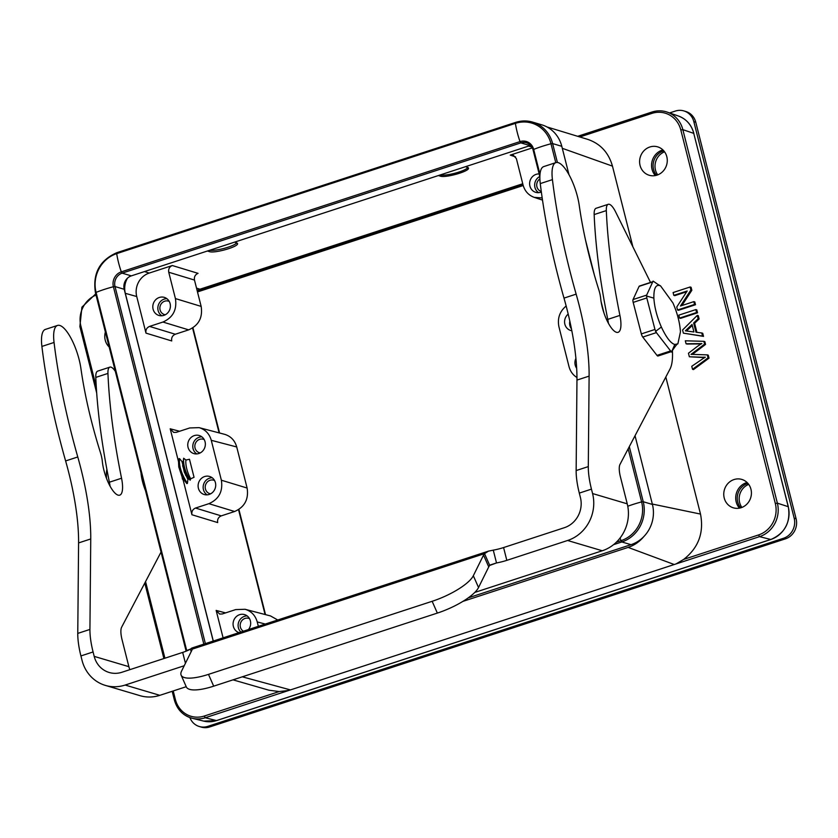 <?xml version="1.0" encoding="UTF-8"?>
<svg xmlns="http://www.w3.org/2000/svg" width="838" height="838" viewBox="0 0 838 838"><rect width="100%" height="100%" fill="white"/><g stroke="black" fill="none" stroke-linecap="round" stroke-linejoin="round"><path stroke-width="1.26" d="M468.191 597.882L631.014 544.679A32.326 29.99 106.5 0 0 652.425 504.455L635.036 435.729M604.03 313.203L601.076 301.512M594.372 275.032L585.532 240.097M568.981 174.681L561.795 146.304L552.619 143.581L550.995 143.759A35.563 7.154 165.8 0 0 533.68 149.415L533.167 149.929M186.79 650.896A31.142 28.901 106.5 0 1 186.706 650.55L96.077 292.399A31.142 28.901 106.5 0 1 116.702 253.631L515.401 123.364L515.674 122.411A32.326 29.99 106.5 0 1 532.633 122.118L541.809 124.841A32.326 29.99 106.5 0 1 561.795 146.304M213.219 641.07L124.202 289.278A10.779 9.993 106.5 0 1 131.336 275.87L530.035 145.603A10.779 9.993 106.5 0 1 530.684 145.414M106.855 469.238L106.384 472.726L107.138 470.736M106.384 472.726L106.478 478.32M646.8 297.94L633.182 302.392A3.635 1.142 -108.1 0 1 633.046 299.554L646.664 295.102L646.8 297.94L654.96 329.46L656.384 332.613L670.599 350.933L671.793 351.426M656.384 332.613L642.767 337.065A3.635 1.142 -108.1 0 1 641.342 333.901L654.96 329.46M633.182 302.392L641.342 333.901M671.867 351.468L657.977 356.014A3.635 1.142 -108.1 0 1 656.982 355.385L670.599 350.933M642.767 337.065L656.982 355.385M652.718 281.914L639.101 286.366A3.635 1.142 -108.1 0 1 639.394 286.062L653.273 281.526M639.101 286.366L633.046 299.554M653.095 281.076L646.276 295.94L653.87 298.139C653.703 288.806 655.588 284.595 659.527 285.528L660.595 285.926L672.956 302.968C677.345 313.077 679.838 322.703 680.446 331.869L677.869 343.842L674.8 344.481L671.5 352.096M674.8 344.481C670.819 343.391 666.346 337.578 661.36 327.03L655.484 331.45M653.671 281.474L659.527 285.528M661.36 327.03C656.982 316.921 654.478 307.284 653.87 298.139M115.34 371.391A16.163 5.08 71.9 0 0 109.872 367.138A16.163 5.08 71.9 0 0 107.945 373.423A323.269 101.524 71.9 0 0 121.552 478.236A23.705 7.448 -108.1 0 1 119.729 495.153A23.705 7.448 -108.1 0 1 109.443 485.003A23.705 7.448 -108.1 0 1 102.33 461.434A16.163 5.08 71.9 0 0 100.476 452.73A188.571 59.226 -108.1 0 1 80.909 368.479A32.326 10.15 71.9 0 0 57.529 325.437A32.326 10.15 71.9 0 0 54.051 342.459A283.391 89.006 71.9 0 0 77.777 456.972A134.698 42.298 -108.1 0 1 90.745 538.949L89.928 629.432A43.105 13.534 71.9 0 0 93.081 651.954L94.202 656.384A24.25 22.5 -73.5 0 0 109.191 672.485A24.25 22.5 -73.5 0 0 121.908 672.265L182.684 652.404A16.163 3.247 165.8 0 0 190.498 649.073L191.85 648.046L192.122 649.178A16.163 4.682 156.2 0 1 191.797 650.403L181.595 671.039A37.71 10.925 -23.8 0 0 181.134 675.166A37.71 10.925 -23.8 0 0 208.484 674.37L432.146 601.296A37.71 10.925 -23.8 0 0 473.323 575.727L483.536 555.091A16.163 4.682 156.2 0 1 484.542 553.635L488.481 551.132L493.278 550.147L496.515 562.937A16.163 3.247 165.8 0 0 506.822 560.35L567.598 540.489A37.71 34.997 -73.5 0 0 592.571 493.551L591.45 489.13A43.105 13.534 -108.1 0 1 588.297 466.598L589.114 376.115A134.698 42.298 71.9 0 0 576.146 294.138A283.391 89.006 -108.1 0 1 552.431 179.625A32.326 10.15 -108.1 0 1 555.908 162.603A32.326 10.15 -108.1 0 1 579.278 205.645A188.571 59.226 71.9 0 0 598.845 289.906A16.163 5.08 -108.1 0 1 600.699 298.6A23.705 7.448 71.9 0 0 607.822 322.169A23.705 7.448 71.9 0 0 618.098 332.319A23.705 7.448 71.9 0 0 619.921 315.402A323.269 101.524 -108.1 0 1 606.324 210.6A16.163 5.08 -108.1 0 1 608.241 204.304A16.163 5.08 -108.1 0 1 615.542 211.794L650.518 282.427M493.278 550.147A16.163 3.247 165.8 0 0 503.586 547.56L564.362 527.699A24.25 22.5 -73.5 0 0 580.42 497.531L579.299 493.1A43.105 13.534 -108.1 0 1 576.146 470.568L576.963 380.085A134.698 42.298 71.9 0 0 563.995 298.108A283.391 89.006 -108.1 0 1 540.269 183.595A32.326 10.15 -108.1 0 1 543.747 166.584L555.908 162.603M191.158 651.702L190.498 649.073M57.529 325.437L45.378 329.407A32.326 10.15 71.9 0 0 41.9 346.429A283.391 89.006 71.9 0 0 65.615 460.942A134.698 42.298 -108.1 0 1 78.583 542.919L77.766 633.402A43.105 13.534 71.9 0 0 80.919 655.934L82.04 660.354A37.71 34.997 -73.5 0 0 105.358 685.4A37.71 34.997 -73.5 0 0 125.145 685.055L184.213 665.749M186.235 686.699L159.817 695.331A37.71 34.997 106.5 0 1 140.03 695.676L105.358 685.4M672.39 350.305A53.873 16.917 -108.1 0 1 670.023 369.003L620.005 464.388A16.163 5.08 71.9 0 0 620.434 476.906L627.243 503.837A37.71 34.997 106.5 0 1 602.271 550.765L474.758 592.435M129.848 669.667A24.25 22.5 106.5 0 1 128.874 666.671L122.065 639.74A16.163 5.08 -108.1 0 1 121.625 627.222L161.053 552.043M109.872 367.138L97.711 371.108A16.163 5.08 71.9 0 0 95.794 377.404A323.269 101.524 71.9 0 0 109.39 482.206A23.705 7.448 -108.1 0 1 110.061 486.145M141.014 472.831A21.819 6.851 71.9 0 0 145.54 490.733M608.43 323.311A23.705 7.448 71.9 0 0 607.77 319.383A323.269 101.524 -108.1 0 1 594.163 214.57A16.163 5.08 -108.1 0 1 596.09 208.274L608.241 204.304M192.122 649.178L484.542 553.635L489.748 565.43L496.515 562.937L490.471 564.906M181.134 675.166L186.34 686.961A37.71 10.925 -23.8 0 0 213.69 686.165L437.352 613.081A37.71 10.925 -23.8 0 0 478.54 587.522L488.743 566.886A16.163 4.682 156.2 0 1 489.748 565.43M187.932 479.305L184.266 472.035L182.118 461.665L179.51 458.596C178.84 465.876 181.469 474.14 187.408 483.4L187.911 479.315L189.095 478.927L185.051 470.61L183.313 463.005L183.637 458.239L185.963 460.031A13.471 4.232 71.9 0 0 190.708 478.781L190.163 480.226C185.292 472.129 183.113 464.807 183.637 458.239M185.743 475.471L182.653 465.687L185.753 475.492M187.408 483.4L186.822 483.589L183.03 478.55L178.787 467.007M182.108 462.346L183.522 464.713M186.916 475.104L187.356 478.414M182.056 476.696L182.401 479.022M182.108 462.304L183.512 464.65M186.958 475.177L187.377 478.456M182.087 476.77L182.422 479.085M170.198 428.794L178.536 461.759L178.777 466.944L183.354 480.803L191.944 514.752C191.452 511.557 192.646 509.326 195.516 508.048L208.882 503.68C218.928 499.228 223.086 491.403 221.368 480.216L211.27 440.306C209.385 433.738 205.331 429.517 199.109 427.642L189.723 427.956L176.357 432.324L173.665 432.418L170.198 428.794L179.604 431.266M186.822 483.589C180.893 474.339 178.253 466.075 178.923 458.784L179.51 458.596M178.536 461.748L178.923 458.784M183.501 459.297L183.396 460.156M189.095 478.927L190.163 480.226M185.963 460.031L189.482 459.255L194.049 477.304L190.708 478.781M265.52 614.631L238.903 509.441M219.566 433.005L192.939 327.805M197.485 291.938L523.195 185.523M664.555 151.814A14.812 13.743 -73.5 0 0 657.725 174.87M748.711 484.385A14.812 13.743 -73.5 0 0 741.881 507.44M189.88 717.579A16.163 15 -73.5 0 0 199.308 726.515L201.235 727.091A16.163 15 -73.5 0 0 209.72 726.944L785.395 538.855A16.163 15 -73.5 0 0 796.1 518.732L695.76 122.212A16.163 15 -73.5 0 0 685.767 111.485L683.85 110.909A16.163 15 -73.5 0 0 675.365 111.056L669.604 112.941M747.946 483.421A14.812 13.743 -73.5 0 0 740.719 507.828M663.801 150.85A14.812 13.743 -73.5 0 0 656.563 175.268M199.308 726.515A16.163 15 -73.5 0 0 207.793 726.368L783.467 538.279A16.163 15 -73.5 0 0 794.173 518.167L693.833 121.646A16.163 15 -73.5 0 0 683.85 110.909M197.213 290.828L522.912 184.412M576.67 368.28A9.428 8.747 106.5 0 1 575.905 358.413M569.83 321.174A9.197 8.527 -73.5 0 0 571.422 328.789M571.809 330.727A9.428 8.747 106.5 0 1 571.066 330.581A9.428 8.747 106.5 0 1 564.718 323.51A9.428 8.747 106.5 0 1 568.195 314.093M566.153 306.006C559.679 311.453 557.27 318.356 558.915 326.715L569.012 366.625C570.301 371.412 572.951 375.036 576.963 377.519M109.17 346.984A14.812 13.743 106.5 0 1 105.379 332.026M198.826 453.515A9.428 8.747 106.5 0 1 194.248 453.704A9.428 8.747 106.5 0 1 188.173 442.076A9.428 8.747 106.5 0 1 199.601 435.634A9.428 8.747 106.5 0 1 205.352 444.611A9.428 8.747 106.5 0 1 198.826 453.515M201.853 436.849A9.197 8.527 -73.5 0 0 199.161 437.258A9.197 8.527 -73.5 0 0 192.887 444.978A9.197 8.527 -73.5 0 0 196.794 453.913M200.272 452.897A7.008 6.495 106.5 0 1 199.685 439.332A7.008 6.495 106.5 0 1 204.21 439.594M209.175 494.441A9.428 8.747 106.5 0 1 204.598 494.63A9.428 8.747 106.5 0 1 198.522 483.002A9.428 8.747 106.5 0 1 209.95 476.571A9.428 8.747 106.5 0 1 215.712 485.537A9.428 8.747 106.5 0 1 209.175 494.441M212.213 477.775A9.197 8.527 -73.5 0 0 209.521 478.184A9.197 8.527 -73.5 0 0 203.246 485.914A9.197 8.527 -73.5 0 0 207.154 494.849M210.621 493.823A7.008 6.495 106.5 0 1 210.045 480.268A7.008 6.495 106.5 0 1 214.57 480.53M191.944 514.752L217.691 522.577C217.199 519.382 218.383 517.151 221.253 515.873L234.63 511.505C244.665 507.053 248.834 499.228 247.116 488.041L236.725 446.968C234.829 440.4 230.775 436.179 224.563 434.304M165.306 314.753A7.008 6.495 106.5 0 1 164.73 301.188A7.008 6.495 106.5 0 1 169.255 301.45M166.898 298.705A9.197 8.527 -73.5 0 0 164.206 299.114A9.197 8.527 -73.5 0 0 157.932 306.834A9.197 8.527 -73.5 0 0 161.839 315.769M163.871 315.371A9.428 8.747 106.5 0 1 159.283 315.559A9.428 8.747 106.5 0 1 153.218 303.932A9.428 8.747 106.5 0 1 164.646 297.49A9.428 8.747 106.5 0 1 170.397 306.467A9.428 8.747 106.5 0 1 163.871 315.371M188.665 329.868L162.928 322.043L149.552 326.411C146.681 327.689 145.498 329.921 145.99 333.126L171.727 340.94C171.235 337.745 172.429 335.514 175.289 334.236L188.665 329.868C198.711 325.416 202.869 317.592 201.151 306.404L194.479 280.06C193.997 276.854 195.181 274.623 198.051 273.345L172.314 265.531C169.444 266.798 168.249 269.029 168.742 272.235L175.414 298.579L201.151 306.404M162.928 322.043C172.963 317.592 177.132 309.777 175.414 298.579M145.99 333.126L136.73 296.537A18.855 17.493 -73.5 0 1 149.216 273.073L172.314 265.531M522.744 183.752L199.978 289.204A17.629 16.351 -73.5 0 0 197.119 290.451M541.348 192.007A9.428 8.747 106.5 0 1 540.688 192.248A9.428 8.747 106.5 0 1 536.111 192.436A9.428 8.747 106.5 0 1 529.752 182.045A9.428 8.747 106.5 0 1 539.148 173.927M539.798 176.504A9.197 8.527 -73.5 0 0 534.675 184.412A9.197 8.527 -73.5 0 0 538.656 192.656M541.275 191.452A7.008 6.495 106.5 0 1 539.892 178.892M542.186 197.946L534.215 197.359C528.516 195.264 524.798 191.148 523.059 184.999L516.386 158.644L513.202 155.114L510.237 155.114L532.35 147.886M438.4 175.54L440.233 176.116C445.428 178.222 470.076 171.151 468.473 168.009L465.635 166.636M440.149 174.964A15.084 3.038 165.8 0 0 455.422 173.099A15.084 3.038 165.8 0 0 467.992 167.453M207.447 250.991L209.27 251.578C214.476 253.684 239.123 246.613 237.521 243.47L234.682 242.098M209.668 250.269A15.084 3.038 165.8 0 0 224.689 248.226A15.084 3.038 165.8 0 0 236.861 242.821M213.302 641.039L125.312 293.31A19.127 17.745 106.5 0 1 127.481 278.153M243.387 631.213A7.008 6.495 106.5 0 1 249.525 618.664M247.168 615.92A9.197 8.527 -73.5 0 0 244.476 616.328A9.197 8.527 -73.5 0 0 238.348 623.242A9.197 8.527 -73.5 0 0 240.873 632.03M239.05 632.627A9.428 8.747 106.5 0 1 233.572 620.874A9.428 8.747 106.5 0 1 244.916 614.715A9.428 8.747 106.5 0 1 248.467 629.558M258.345 626.321L257.235 621.943C255.339 615.364 251.285 611.153 245.073 609.278L235.688 609.593L222.311 613.961L219.629 614.045L216.152 610.431L225.569 612.892M277.734 619.994L270.517 615.94L245.052 609.278M223.097 637.844L216.152 610.431M265.08 614.516L238.547 509.672M219.116 432.879L192.583 328.035M462.827 601.412L628.133 547.403C634.303 545.339 639.562 541.704 643.898 536.509M173.225 690.952L175.372 699.479L174.503 700.128A26.91 24.972 -73.5 0 0 192.195 718.271A26.91 24.972 -73.5 0 0 205.258 717.747L675.983 563.953L683.661 559.417C698.483 547.843 704.098 532.727 700.505 514.071L652.32 504.057M677.523 310.008L678.487 310.29L695.498 304.728L694.534 304.445L693.833 301.638L680.456 306.006L690.879 290L690.124 286.984L673.103 292.546L673.815 295.364L687.181 290.996L676.758 307.001L677.523 310.008L694.534 304.445M695.498 304.728L694.796 301.921L693.833 301.638M681.912 305.524L691.842 290.283L690.879 290M691.842 290.283L691.088 287.277L690.124 286.984M686.678 291.76L674.779 295.646L673.815 295.364M696.577 312.522L697.541 312.804L680.529 318.367L679.566 318.084L696.577 312.522L695.844 309.589L678.822 315.14L679.566 318.084M697.541 312.804L696.797 309.871L695.844 309.589M693.916 331.963L685.348 330.842L692.031 324.495L693.916 331.963M686.458 330.989L692.272 325.469M683.379 333.147L703.511 336.384L702.548 336.09L701.762 332.979L695.99 332.225L693.644 322.965L698.148 318.702L697.3 315.36L682.572 329.983L683.379 333.147L702.548 336.09M703.511 336.384L702.726 333.273L701.762 332.979M696.912 332.351L694.608 323.248L693.644 322.965M694.608 323.248L699.112 318.985L698.148 318.702M699.112 318.985L698.264 315.643L697.3 315.36M692.523 369.296L708.058 357.857L707.293 354.872L693.078 354.411A37.061 34.379 -73.5 0 0 691.004 354.411A5546.565 5146.451 -73.5 0 0 704.58 344.146L703.868 341.317L685.316 340.804L686.06 343.758A1884.306 1748.382 106.5 0 1 697.876 343.653A78.762 73.084 -73.5 0 0 701.856 343.549A43.377 40.255 -73.5 0 0 696.273 347.246L688.459 353.227L689.349 356.768L701.909 357.229A196.26 182.097 -73.5 0 0 705.313 357.198A59.006 54.753 -73.5 0 0 702.234 359.156L691.759 366.29L692.523 369.296L693.487 369.579L709.021 358.14L708.058 357.857M709.021 358.14L708.257 355.155L707.293 354.872M704.58 344.146L705.544 344.428A5546.565 5146.451 106.5 0 1 692.356 354.39M705.544 344.428L704.831 341.611L703.868 341.317M701.228 343.905A78.762 73.084 106.5 0 1 698.84 343.936A1884.306 1748.382 -73.5 0 0 687.024 344.041L686.06 343.758M704.8 357.512A196.26 182.097 106.5 0 1 702.873 357.512L689.349 356.768M702.873 357.512L701.909 357.229M657.002 175.132A14.812 13.743 106.5 0 1 648.654 175.079A14.812 13.743 106.5 0 1 639.614 160.98A14.812 13.743 106.5 0 1 649.879 146.985A14.812 13.743 106.5 0 1 657.076 146.702A14.812 13.743 106.5 0 1 667.278 160.498A14.812 13.743 106.5 0 1 657.002 175.132M662.91 149.918A15.43 14.319 -73.5 0 0 662.25 150.117A15.43 14.319 -73.5 0 0 655.316 175.561M741.148 507.702A14.812 13.743 106.5 0 1 732.81 507.65A14.812 13.743 106.5 0 1 723.77 493.551A14.812 13.743 106.5 0 1 734.025 479.556A14.812 13.743 106.5 0 1 741.221 479.263A14.812 13.743 106.5 0 1 751.424 493.069A14.812 13.743 106.5 0 1 741.148 507.702M747.067 482.489A15.43 14.319 -73.5 0 0 746.407 482.688A15.43 14.319 -73.5 0 0 739.462 508.132M546.921 126.926L587.763 139.38C600.385 143.686 608.618 152.6 612.463 166.123L632.879 246.801M665.822 377.016L700.505 514.071M288.827 690.439L279.19 691.56L268.946 690.208L233.016 679.848M184.234 480.52L183.354 480.803M182.097 461.665L183.292 461.277M539.986 174.377L533.68 149.415A11.952 11.093 106.5 0 0 520.01 141.591L520.848 142.879L530.035 145.603M652.425 504.455L643.238 501.732L629.307 446.654M557.396 162.478L552.619 143.581A32.326 29.99 106.5 0 0 532.633 122.118C526.976 120.483 521.288 120.578 515.559 122.411L116.859 252.678L116.702 253.631A35.563 11.166 71.9 0 0 121.311 271.858L122.149 273.146L131.336 275.87M631.014 544.679L621.838 541.956A32.326 29.99 106.5 0 0 643.238 501.732L641.615 501.91L628.175 448.801M555.772 162.656L550.995 143.759A31.142 28.901 106.5 0 0 515.401 123.364A35.563 11.166 71.9 0 0 520.01 141.591L121.311 271.858A11.952 11.093 106.5 0 0 113.402 286.732L115.016 286.554L124.202 289.278M613.542 544.669L621.838 541.956L621 540.678A31.142 28.901 106.5 0 0 641.615 501.91A35.563 7.154 165.8 0 0 627.777 506.236M616.359 542.186L621 540.678A35.563 11.166 -108.1 0 1 620.099 537.986M186.214 651.126A32.326 29.99 106.5 0 1 186.193 651.063L186.706 650.55A35.563 7.154 -14.2 0 1 190.415 649.125M205.373 643.636L115.016 286.554A10.779 9.993 106.5 0 1 122.149 273.146L520.848 142.879A10.779 9.993 106.5 0 1 526.505 142.774A10.779 9.993 106.5 0 1 533.115 149.73M203.833 644.139L113.402 286.732A35.563 7.154 -14.2 0 0 96.077 292.399L95.459 292.829L186.13 651.168M95.574 292.912L95.459 292.829C92.473 273.659 99.596 260.272 116.859 252.678L515.475 122.474M503.586 547.56L506.822 560.35M182.684 652.404L185.439 663.277M125.145 685.055L159.817 695.331M567.598 540.489L602.271 550.765M94.202 656.384L128.874 666.671M93.081 651.954L80.919 655.934M89.928 629.432L77.766 633.402M90.745 538.949L78.583 542.919M77.777 456.972L65.615 460.942M54.051 342.459L41.9 346.429M121.552 478.236L109.39 482.206M107.945 373.423L95.794 377.404M592.571 493.551L627.243 503.837M594.163 214.57L606.324 210.6M607.77 319.383L619.921 315.402M540.269 183.595L552.431 179.625M563.995 298.108L576.146 294.138M576.963 380.085L589.114 376.115M576.146 470.568L588.297 466.598M579.299 493.1L591.45 489.13M483.536 555.091L488.743 566.886M473.323 575.727L478.54 587.522M432.146 601.296L437.352 613.081M208.484 674.37L213.69 686.165M693.833 121.646L695.76 122.212M794.173 518.167L796.1 518.732M783.467 538.279L785.395 538.855M207.793 726.368L209.72 726.944M195.516 508.048L221.253 515.873M234.63 511.505L208.882 503.68M221.368 480.216L247.116 488.041M236.725 446.968L211.27 440.306M149.552 326.411L175.289 334.236M194.479 280.06L168.742 272.235M199.978 289.204L196.521 288.104M515.59 156.895L510.237 155.114M528.6 146.063L531.952 147.132M439.95 175.027L440.233 176.116M208.997 250.489L209.27 251.578M149.216 273.073L144.482 271.564M125.312 293.31L136.73 296.537M265.3 624.048L257.235 621.943M673.762 564.341L628.133 547.403M242.297 676.811L289.885 689.758M698.84 343.936L697.876 343.653M579.802 136.961L651.901 113.392L652.1 112.041A26.91 24.972 -73.5 0 1 667.247 112.124C662.23 110.417 657.139 110.386 651.985 112.03L577.675 136.311M651.88 112.103L577.749 136.332M683.756 559.375L758.568 534.937A25.297 23.474 -73.5 0 0 775.318 503.46L680.812 129.963A25.297 23.474 -73.5 0 0 651.901 113.392M612.463 166.123L562.308 148.316M675.983 563.953L759.542 536.645A26.91 24.972 -73.5 0 0 777.371 503.156L775.318 503.46M758.568 534.937L759.542 536.645L770.887 539.515M777.371 503.156L682.855 129.66A26.91 24.972 -73.5 0 0 667.247 112.124L678.434 116.021A26.355 24.459 106.5 0 1 693.717 133.19L788.233 506.686L777.36 503.156M680.812 129.963L682.855 129.66M682.855 129.649L693.77 133.378M788.275 506.885L788.233 506.686A26.355 24.459 106.5 0 1 770.782 539.483L770.97 539.421M216.675 720.523L216.487 720.586A26.355 24.459 106.5 0 1 203.697 721.109L192.195 718.271C183.072 715.683 177.132 709.608 174.388 700.044L172.178 691.298M770.782 539.483L216.487 720.586L205.247 717.747L204.283 716.04A25.297 23.474 -73.5 0 1 175.372 699.479M693.717 133.19L788.328 506.77C790.768 522.388 784.955 533.293 770.887 539.483L216.592 720.586L203.697 721.109M96.035 295.081A25.297 23.474 -73.5 0 0 80.867 325.972L96.276 386.884M164.929 658.207L145.55 581.603M279.19 691.56L204.283 716.04M79.998 326.631L80.867 325.972M539.871 176.766L533.062 149.855C532.004 146.21 529.826 143.853 526.505 142.774M671.856 351.342C675.281 346.167 677.282 343.674 677.869 343.842M657.495 284.124L660.595 285.926M191.892 648.036L488.365 551.174M224.542 434.304L199.088 427.642M542.511 200.114L534.183 197.349M678.434 116.021C686.312 119.006 691.444 124.757 693.822 133.263M96.684 392.959L79.882 326.548L81.915 307.179L95.721 293.866M163.892 658.542L144.785 583.059"/></g></svg>

